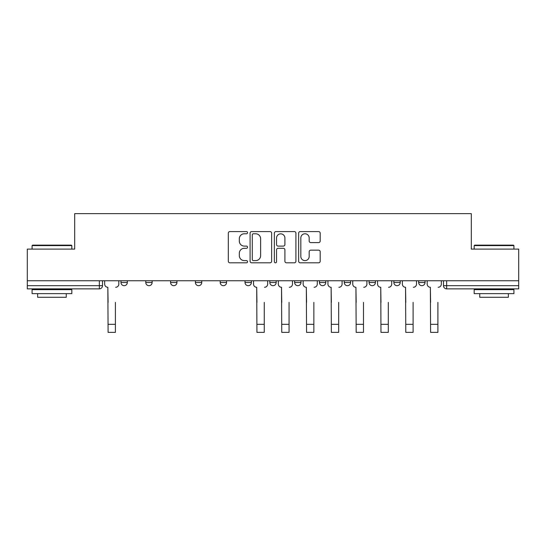 <?xml version="1.0" encoding="UTF-8"?>
<svg xmlns="http://www.w3.org/2000/svg" width="546" height="546" viewBox="0 0 546 546"><rect width="100%" height="100%" fill="white"/><g stroke="black" fill="none" stroke-linecap="round" stroke-linejoin="round"><path stroke-width="0.82" d="M247.556 232.678A1.092 1.092 0 0 0 246.464 231.586L229.88 231.586A1.563 1.563 0 0 0 228.317 233.149L228.317 261.247A1.563 1.563 0 0 0 229.88 262.81L246.464 262.81A1.092 1.092 0 0 0 247.556 261.711A1.092 1.092 0 0 0 246.464 260.619L244.315 260.619A4.996 4.996 0 0 1 239.319 255.624L239.319 253.283A4.996 4.996 0 0 1 244.315 248.293L246.464 248.293A1.092 1.092 0 0 0 247.556 247.195A1.092 1.092 0 0 0 246.464 246.103L244.315 246.103A4.996 4.996 0 0 1 239.319 241.107L239.319 238.766A4.996 4.996 0 0 1 244.315 233.77L246.464 233.77A1.092 1.092 0 0 0 247.556 232.678M393.864 280.753L393.864 282.5L400.225 282.5A3.18 3.18 0 0 1 397.044 285.681A3.18 3.18 0 0 1 393.864 282.5L393.864 280.753M319.437 280.753L319.437 282.5L325.798 282.5A3.18 3.18 0 0 1 322.618 285.681A3.18 3.18 0 0 1 319.437 282.5L319.437 280.753M269.82 280.753L269.82 282.5L276.18 282.5A3.18 3.18 0 0 1 273 285.681A3.18 3.18 0 0 1 269.82 282.5L269.82 280.753M245.011 280.753L245.011 282.5L251.372 282.5A3.18 3.18 0 0 1 248.191 285.681A3.18 3.18 0 0 1 245.011 282.5L245.011 280.753M195.393 282.5L195.393 280.753L195.393 282.5A3.18 3.18 0 0 0 198.573 285.681A3.18 3.18 0 0 1 195.393 282.5L201.754 282.5A3.18 3.18 0 0 1 198.573 285.681M145.775 282.5L145.775 280.753L145.775 282.5A3.18 3.18 0 0 0 148.956 285.681A3.18 3.18 0 0 1 145.775 282.5L152.136 282.5A3.18 3.18 0 0 1 148.956 285.681A3.18 3.18 0 0 0 152.136 282.5L152.136 280.753L152.136 282.5M318.618 242.595A1.563 1.563 0 0 0 320.181 241.032L320.181 233.149A1.563 1.563 0 0 0 318.618 231.586L300.198 231.586A1.563 1.563 0 0 0 298.642 233.149L298.642 261.247A1.563 1.563 0 0 0 300.198 262.81L318.618 262.81A1.563 1.563 0 0 0 320.181 261.247L320.181 251.726A1.563 1.563 0 0 0 318.618 250.164L310.735 250.164A1.563 1.563 0 0 0 309.173 251.726L309.173 256.449A4.177 4.177 0 0 1 305.002 260.619A4.177 4.177 0 0 1 300.826 256.449L300.826 237.947A4.177 4.177 0 0 1 305.002 233.77A4.177 4.177 0 0 1 309.173 237.947L309.173 241.032A1.563 1.563 0 0 0 310.735 242.595L318.618 242.595M27.3 280.753L27.3 249.106L74.693 249.106L74.693 213.643L471.307 213.643L471.307 249.106L518.7 249.106L518.7 280.753L27.3 280.753L27.3 285.681L102.518 285.681L102.518 280.753L102.518 285.681A3.18 3.18 0 0 1 99.338 288.861L27.3 288.861L27.3 285.681M271.635 233.149A1.563 1.563 0 0 0 270.072 231.586L251.651 231.586A1.563 1.563 0 0 0 250.095 233.149L250.095 261.247A1.563 1.563 0 0 0 251.651 262.81L270.072 262.81A1.563 1.563 0 0 0 271.635 261.247L271.635 233.149M275.928 231.586L294.349 231.586A1.563 1.563 0 0 1 295.905 233.149L295.905 261.247A1.563 1.563 0 0 1 294.349 262.81L286.466 262.81A1.563 1.563 0 0 1 284.903 261.247L284.903 249.85A1.563 1.563 0 0 0 283.34 248.293L278.112 248.293A1.563 1.563 0 0 0 276.549 249.85L276.549 261.711A1.092 1.092 0 0 1 275.457 262.81A1.092 1.092 0 0 1 274.365 261.711L274.365 233.149A1.563 1.563 0 0 1 275.928 231.586M443.482 280.753L443.482 285.681L518.7 285.681L518.7 288.861L446.662 288.861A3.18 3.18 0 0 1 443.482 285.681M518.7 280.753L518.7 285.681M425.034 280.753L425.034 282.5A3.18 3.18 0 0 1 421.853 285.681A3.18 3.18 0 0 1 418.673 282.5A3.18 3.18 0 0 0 421.853 285.681M418.673 280.753L418.673 282.5L425.034 282.5M400.225 280.753L400.225 282.5A3.18 3.18 0 0 1 397.044 285.681M375.416 280.753L375.416 282.5A3.18 3.18 0 0 1 372.236 285.681A3.18 3.18 0 0 1 369.055 282.5L375.416 282.5M369.055 280.753L369.055 282.5M350.607 280.753L350.607 282.5A3.18 3.18 0 0 1 347.427 285.681A3.18 3.18 0 0 1 344.246 282.5L350.607 282.5L350.607 280.753M344.246 280.753L344.246 282.5M325.798 280.753L325.798 282.5M300.989 280.753L300.989 282.5A3.18 3.18 0 0 1 297.809 285.681A3.18 3.18 0 0 1 294.628 282.5L300.989 282.5L300.989 280.753M294.628 280.753L294.628 282.5M276.18 282.5L276.18 280.753L276.18 282.5A3.18 3.18 0 0 1 273 285.681M251.372 282.5L251.372 280.753L251.372 282.5A3.18 3.18 0 0 1 248.191 285.681M226.563 280.753L226.563 282.5A3.18 3.18 0 0 1 223.382 285.681A3.18 3.18 0 0 1 220.202 282.5A3.18 3.18 0 0 0 223.382 285.681A3.18 3.18 0 0 0 226.563 282.5L226.563 280.753M220.202 280.753L220.202 282.5L226.563 282.5M201.754 280.753L201.754 282.5M176.945 280.753L176.945 282.5A3.18 3.18 0 0 1 173.764 285.681A3.18 3.18 0 0 1 170.584 282.5L176.945 282.5M170.584 280.753L170.584 282.5M127.327 280.753L127.327 282.5A3.18 3.18 0 0 1 124.147 285.681A3.18 3.18 0 0 1 120.966 282.5A3.18 3.18 0 0 0 124.147 285.681A3.18 3.18 0 0 0 127.327 282.5L127.327 280.753M120.966 280.753L120.966 282.5L127.327 282.5M253.371 233.77A1.092 1.092 0 0 0 252.279 234.869L252.279 259.527A1.092 1.092 0 0 0 253.371 260.619L255.637 260.619A4.996 4.996 0 0 0 260.626 255.624L260.626 238.766A4.996 4.996 0 0 0 255.637 233.77L253.371 233.77M284.903 238.029A4.177 4.177 0 0 0 280.726 233.852A4.177 4.177 0 0 0 276.549 238.029L276.549 244.547A1.563 1.563 0 0 0 278.112 246.103L283.34 246.103A1.563 1.563 0 0 0 284.903 244.547L284.903 238.029M104.668 284.091L104.668 280.753L104.668 284.091A3.18 3.18 0 0 0 107.849 287.271L108.088 302.382M107.849 287.271L108.088 332.357L115.404 332.357L115.404 302.382M118.823 284.091L118.823 280.753L118.823 284.091A3.18 3.18 0 0 1 115.643 287.271M32.071 245.604L32.548 245.134L71.349 245.134L71.826 245.604L32.071 245.604L32.071 249.106M71.826 293.632L32.071 293.632L32.071 289.66L71.826 289.66L71.826 293.632M66.264 293.632L66.264 297.29L37.64 297.29L37.64 293.632M474.174 245.604L474.651 245.134L513.452 245.134L513.929 245.604L474.174 245.604L474.174 249.106M513.929 293.632L474.174 293.632L474.174 289.66L513.929 289.66L513.929 293.632M508.36 293.632L508.36 297.29L479.736 297.29L479.736 293.632M253.521 284.091L253.521 280.753L253.521 284.091A3.18 3.18 0 0 0 256.702 287.271L256.941 302.382M256.702 287.271L256.941 332.357L264.25 332.357L264.25 302.382M267.67 284.091L267.67 280.753L267.67 284.091A3.18 3.18 0 0 1 264.489 287.271M278.33 284.091L278.33 280.753L278.33 284.091A3.18 3.18 0 0 0 281.511 287.271L281.75 302.382M281.511 287.271L281.75 332.357L289.059 332.357L289.059 302.382M292.479 284.091L292.479 280.753L292.479 284.091A3.18 3.18 0 0 1 289.298 287.271M303.139 284.091L303.139 280.753L303.139 284.091A3.18 3.18 0 0 0 306.32 287.271L306.559 302.382M306.32 287.271L306.559 332.357L313.868 332.357L313.868 302.382M317.287 284.091L317.287 280.753L317.287 284.091A3.18 3.18 0 0 1 314.107 287.271M327.941 284.091L327.941 280.753L327.941 284.091A3.18 3.18 0 0 0 331.129 287.271L331.361 302.382M331.129 287.271L331.361 332.357L338.677 332.357L338.677 302.382M342.096 284.091L342.096 280.753L342.096 284.091A3.18 3.18 0 0 1 338.916 287.271M352.75 284.091L352.75 280.753L352.75 284.091A3.18 3.18 0 0 0 355.931 287.271L356.169 302.382M355.931 287.271L356.169 332.357L363.486 332.357L363.486 302.382M366.905 284.091L366.905 280.753L366.905 284.091A3.18 3.18 0 0 1 363.725 287.271M377.559 284.091L377.559 280.753L377.559 284.091A3.18 3.18 0 0 0 380.739 287.271L380.978 302.382M380.739 287.271L380.978 332.357L388.295 332.357L388.295 302.382M391.714 284.091L391.714 280.753L391.714 284.091A3.18 3.18 0 0 1 388.534 287.271M402.368 284.091L402.368 280.753L402.368 284.091A3.18 3.18 0 0 0 405.548 287.271L405.787 302.382M405.548 287.271L405.787 332.357L413.104 332.357L413.104 302.382M416.523 284.091L416.523 280.753L416.523 284.091A3.18 3.18 0 0 1 413.342 287.271M388.295 332.357L380.978 332.357M427.177 284.091L427.177 280.753L427.177 284.091A3.18 3.18 0 0 0 430.357 287.271L430.596 302.382M430.357 287.271L430.596 332.357L437.912 332.357L437.912 302.382M441.332 284.091L441.332 280.753L441.332 284.091A3.18 3.18 0 0 1 438.151 287.271M99.338 280.753L99.338 288.861M446.662 280.753L446.662 288.861M115.404 324.324L108.088 324.324M264.25 324.324L256.941 324.324M289.059 324.324L281.75 324.324M313.868 324.324L306.559 324.324M338.677 324.324L331.361 324.324M363.486 324.324L356.169 324.324M388.295 324.324L380.978 324.324M413.104 324.324L405.787 324.324M437.912 324.324L430.596 324.324M71.826 249.106L71.826 245.604M62.763 289.66L62.763 288.861M41.134 289.66L41.134 288.861M513.929 249.106L513.929 245.604M504.866 289.66L504.866 288.861M483.237 289.66L483.237 288.861"/></g></svg>
